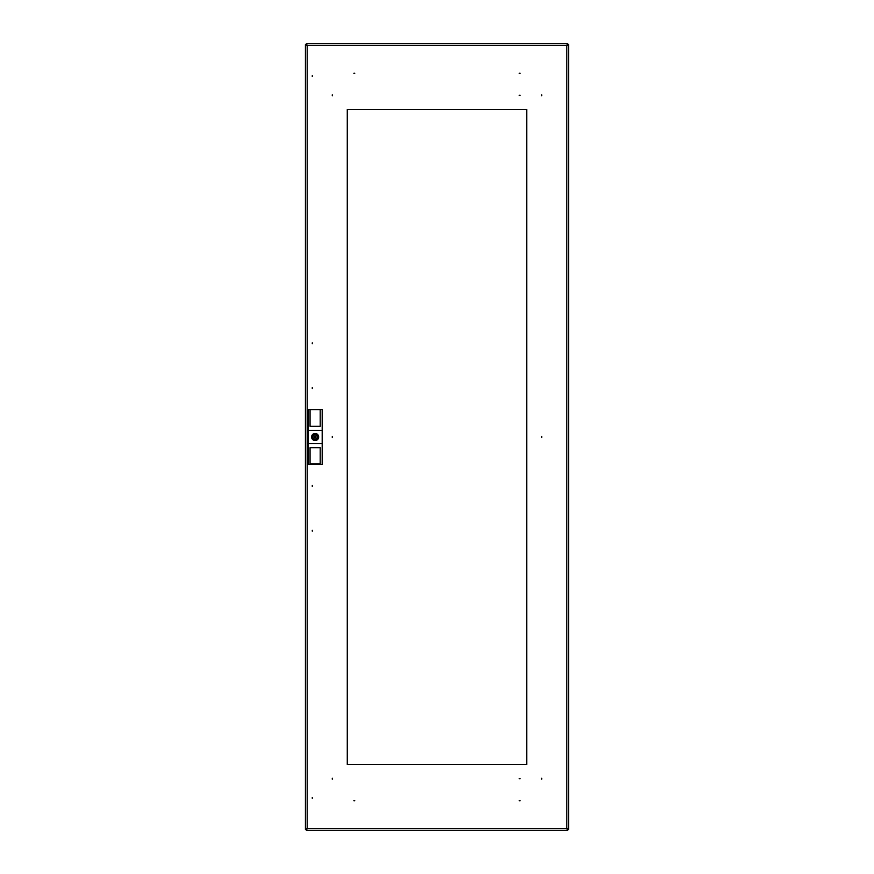 <?xml version="1.0" encoding="UTF-8"?>
<svg xmlns="http://www.w3.org/2000/svg" width="874" height="874" viewBox="0 0 874 874"><rect width="100%" height="100%" fill="white"/><g stroke="black" fill="none" stroke-linecap="round" stroke-linejoin="round"><path stroke-width="1.31" d="M312.269 531.163L312.269 530.234L312.269 531.163M312.269 798.355L312.269 797.427L312.269 798.355M312.269 486.403L312.269 485.474L312.269 486.403M312.269 342.837L312.269 343.766L312.269 342.837M312.269 75.645L312.269 76.573L312.269 75.645M312.269 387.597L312.269 388.526L312.269 387.597M520.139 778.712L519.211 778.712L520.139 778.712M520.139 95.288L519.211 95.288L520.139 95.288M332.284 94.818L332.284 95.758L332.284 94.818M353.861 73.241L354.789 73.241L353.861 73.241M332.284 779.182L332.284 778.242L332.284 779.182M353.861 800.759L354.789 800.759L353.861 800.759M332.284 436.53L332.284 437.47L332.284 436.53M541.716 779.182L541.716 778.242L541.716 779.182M520.139 800.759L519.211 800.759L520.139 800.759M541.716 436.53L541.716 437.47L541.716 436.53M541.716 94.818L541.716 95.758L541.716 94.818M520.139 73.241L519.211 73.241L520.139 73.241M347.273 764.608L347.273 109.392L526.727 109.392L526.727 764.608L347.273 764.608L526.727 764.608L526.727 109.392L347.273 109.392L347.273 764.608M566.811 45.459L568.57 44.618L566.811 45.459L307.189 45.459L306.348 43.7L307.189 45.459L307.189 828.541L305.43 829.382L307.189 828.541L566.811 828.541L567.652 830.3L566.811 828.541L566.811 45.459L567.652 43.7L566.811 45.459M568.57 829.382L566.811 828.541L568.57 829.382L568.57 44.618M567.652 43.7L306.348 43.7M306.348 830.3L307.189 828.541L306.348 830.3L567.652 830.3M305.43 44.618L307.189 45.459L305.43 44.618L305.43 829.382M315.787 437A0.666 0.666 0 0 0 315.132 436.334A0.666 0.666 0 0 0 314.465 437A0.666 0.666 0 0 0 315.132 437.666A0.666 0.666 0 0 0 315.787 437M318.322 437A3.201 3.201 0 0 0 318.256 436.334L317.098 436.334A2.076 2.076 0 0 0 313.165 436.334L312.007 436.334A3.201 3.201 0 0 0 312.007 437.666L313.165 437.666A2.076 2.076 0 0 0 317.098 437.666L318.256 437.666A3.201 3.201 0 0 0 318.322 437M318.66 437A3.529 3.529 0 0 1 315.132 440.529A3.529 3.529 0 0 1 311.603 437A3.529 3.529 0 0 1 315.132 433.471A3.529 3.529 0 0 1 318.66 437M320.201 463.897L310.062 463.897M310.062 409.447L310.062 426.337L320.201 426.337L320.201 409.447L322.189 409.447L322.189 430.39L308.074 430.39L308.074 409.447L320.201 409.447M320.201 409.578L310.062 409.578M320.201 464.553L310.062 464.553L310.062 447.663L320.201 447.663L320.201 464.553L322.189 464.553L322.189 430.39M308.074 430.39L308.074 464.553L310.062 464.553M308.074 443.61L322.189 443.61M311.821 437A3.31 3.31 0 0 1 315.132 433.69A3.31 3.31 0 0 1 318.442 437A3.31 3.31 0 0 1 315.132 440.31A3.31 3.31 0 0 1 311.821 437"/></g></svg>
